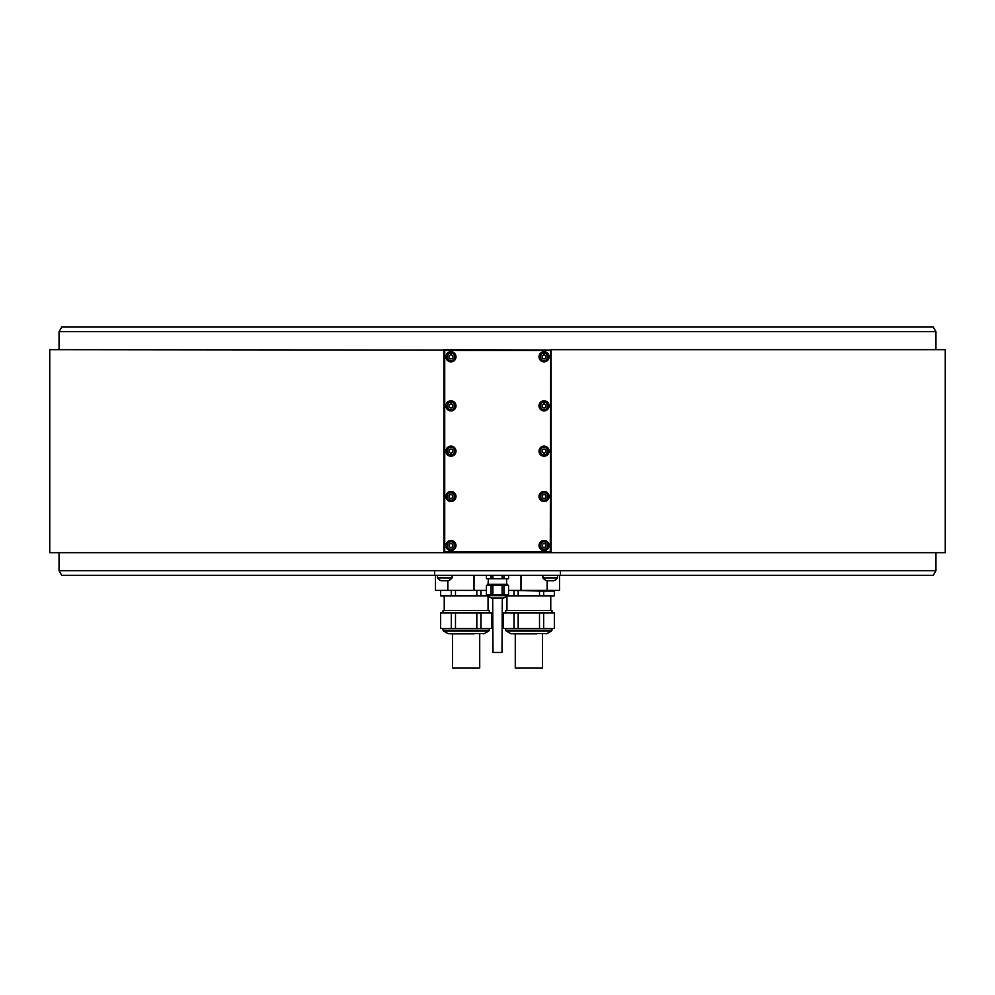 <?xml version="1.0" encoding="UTF-8"?>
<svg xmlns="http://www.w3.org/2000/svg" width="995" height="995" viewBox="0 0 995 995"><rect width="100%" height="100%" fill="white"/><g stroke="black" fill="none" stroke-linecap="round" stroke-linejoin="round"><path stroke-width="1.49" d="M455.212 356.807A4.266 4.266 0 0 0 450.934 352.541A4.266 4.266 0 0 0 446.668 356.807A4.266 4.266 0 0 0 450.934 361.085A4.266 4.266 0 0 0 455.212 356.807M452.874 355.688L450.934 354.568L449.006 355.688L449.006 357.926L450.934 359.046L452.874 357.926L452.874 355.688M452.874 356.807A1.94 1.94 0 0 1 449.976 358.486A1.94 1.94 0 0 1 449.976 355.128A1.94 1.94 0 0 1 452.874 356.807M445.897 356.807A5.05 5.05 0 0 0 450.934 361.857A5.05 5.05 0 0 0 455.984 356.807A5.05 5.05 0 0 0 450.934 351.77A5.05 5.05 0 0 0 445.897 356.807M550.272 350.451L444.728 350.451L444.728 551.902L550.272 551.902L550.658 350.066L444.728 349.668L444.728 350.451M445.897 545.534A5.05 5.05 0 0 0 450.934 550.583A5.05 5.05 0 0 0 455.984 545.534A5.05 5.05 0 0 0 450.934 540.484A5.05 5.05 0 0 0 445.897 545.534M539.016 496.493A5.05 5.05 0 0 0 544.066 501.53A5.05 5.05 0 0 0 549.103 496.493A5.05 5.05 0 0 0 544.066 491.443A5.05 5.05 0 0 0 539.016 496.493M445.897 496.493A5.05 5.05 0 0 0 450.934 501.53A5.05 5.05 0 0 0 455.984 496.493A5.05 5.05 0 0 0 450.934 491.443A5.05 5.05 0 0 0 445.897 496.493M539.016 451.17A5.05 5.05 0 0 0 544.066 456.22A5.05 5.05 0 0 0 549.103 451.17A5.05 5.05 0 0 0 544.066 446.133A5.05 5.05 0 0 0 539.016 451.17M445.897 451.17A5.05 5.05 0 0 0 450.934 456.22A5.05 5.05 0 0 0 455.984 451.17A5.05 5.05 0 0 0 450.934 446.133A5.05 5.05 0 0 0 445.897 451.17M445.897 405.86A5.05 5.05 0 0 0 450.934 410.898A5.05 5.05 0 0 0 455.984 405.86A5.05 5.05 0 0 0 450.934 400.811A5.05 5.05 0 0 0 445.897 405.86M539.016 405.86A5.05 5.05 0 0 0 544.066 410.898A5.05 5.05 0 0 0 549.103 405.86A5.05 5.05 0 0 0 544.066 400.811A5.05 5.05 0 0 0 539.016 405.86M539.016 356.807A5.05 5.05 0 0 0 544.066 361.857A5.05 5.05 0 0 0 549.103 356.807A5.05 5.05 0 0 0 544.066 351.77A5.05 5.05 0 0 0 539.016 356.807M539.016 545.534A5.05 5.05 0 0 0 544.066 550.583A5.05 5.05 0 0 0 549.103 545.534A5.05 5.05 0 0 0 544.066 540.484A5.05 5.05 0 0 0 539.016 545.534M548.332 545.534A4.266 4.266 0 0 0 544.066 541.268A4.266 4.266 0 0 0 539.787 545.534A4.266 4.266 0 0 0 544.066 549.8A4.266 4.266 0 0 0 548.332 545.534A4.266 4.266 0 0 0 544.066 541.268A4.266 4.266 0 0 0 539.787 545.534A4.266 4.266 0 0 0 544.066 549.8A4.266 4.266 0 0 0 548.332 545.534M545.994 544.414L544.066 543.295L542.126 544.414L542.126 546.653L544.066 547.772L545.994 546.653L545.994 544.414M545.994 545.534A1.94 1.94 0 0 1 543.096 547.213A1.94 1.94 0 0 1 543.096 543.855A1.94 1.94 0 0 1 545.994 545.534M455.212 545.534A4.266 4.266 0 0 0 450.934 541.268A4.266 4.266 0 0 0 446.668 545.534A4.266 4.266 0 0 0 450.934 549.8A4.266 4.266 0 0 0 455.212 545.534A4.266 4.266 0 0 0 450.934 541.268A4.266 4.266 0 0 0 446.668 545.534A4.266 4.266 0 0 0 450.934 549.8A4.266 4.266 0 0 0 455.212 545.534M452.874 544.414L450.934 543.295L449.006 544.414L449.006 546.653L450.934 547.772L452.874 546.653L452.874 544.414M452.874 545.534A1.94 1.94 0 0 1 449.976 547.213A1.94 1.94 0 0 1 449.976 543.855A1.94 1.94 0 0 1 452.874 545.534M548.332 496.493A4.266 4.266 0 0 0 544.066 492.226A4.266 4.266 0 0 0 539.787 496.493A4.266 4.266 0 0 0 544.066 500.759A4.266 4.266 0 0 0 548.332 496.493A4.266 4.266 0 0 0 544.066 492.226A4.266 4.266 0 0 0 539.787 496.493A4.266 4.266 0 0 0 544.066 500.759A4.266 4.266 0 0 0 548.332 496.493M545.994 495.373L544.066 494.254L542.126 495.373L542.126 497.612L544.066 498.731L545.994 497.612L545.994 495.373M545.994 496.493A1.94 1.94 0 0 1 543.096 498.172A1.94 1.94 0 0 1 543.096 494.813A1.94 1.94 0 0 1 545.994 496.493M455.212 496.493A4.266 4.266 0 0 0 450.934 492.226A4.266 4.266 0 0 0 446.668 496.493A4.266 4.266 0 0 0 450.934 500.759A4.266 4.266 0 0 0 455.212 496.493A4.266 4.266 0 0 0 450.934 492.226A4.266 4.266 0 0 0 446.668 496.493A4.266 4.266 0 0 0 450.934 500.759A4.266 4.266 0 0 0 455.212 496.493M452.874 495.373L450.934 494.254L449.006 495.373L449.006 497.612L450.934 498.731L452.874 497.612L452.874 495.373M452.874 496.493A1.94 1.94 0 0 1 449.976 498.172A1.94 1.94 0 0 1 449.976 494.813A1.94 1.94 0 0 1 452.874 496.493M548.332 451.17A4.266 4.266 0 0 0 544.066 446.904A4.266 4.266 0 0 0 539.787 451.17A4.266 4.266 0 0 0 544.066 455.436A4.266 4.266 0 0 0 548.332 451.17A4.266 4.266 0 0 0 544.066 446.904A4.266 4.266 0 0 0 539.787 451.17A4.266 4.266 0 0 0 544.066 455.436A4.266 4.266 0 0 0 548.332 451.17M545.994 450.051L544.066 448.932L542.126 450.051L542.126 452.29L544.066 453.409L545.994 452.29L545.994 450.051M545.994 451.17A1.94 1.94 0 0 1 543.096 452.849A1.94 1.94 0 0 1 543.096 449.491A1.94 1.94 0 0 1 545.994 451.17M455.212 451.17A4.266 4.266 0 0 0 450.934 446.904A4.266 4.266 0 0 0 446.668 451.17A4.266 4.266 0 0 0 450.934 455.436A4.266 4.266 0 0 0 455.212 451.17A4.266 4.266 0 0 0 450.934 446.904A4.266 4.266 0 0 0 446.668 451.17A4.266 4.266 0 0 0 450.934 455.436A4.266 4.266 0 0 0 455.212 451.17M452.874 450.051L450.934 448.932L449.006 450.051L449.006 452.29L450.934 453.409L452.874 452.29L452.874 450.051M452.874 451.17A1.94 1.94 0 0 1 449.976 452.849A1.94 1.94 0 0 1 449.976 449.491A1.94 1.94 0 0 1 452.874 451.17M455.212 405.86A4.266 4.266 0 0 0 450.934 401.582A4.266 4.266 0 0 0 446.668 405.86A4.266 4.266 0 0 0 450.934 410.127A4.266 4.266 0 0 0 455.212 405.86A4.266 4.266 0 0 0 450.934 401.582A4.266 4.266 0 0 0 446.668 405.86A4.266 4.266 0 0 0 450.934 410.127A4.266 4.266 0 0 0 455.212 405.86M452.874 404.729L450.934 403.609L449.006 404.729L449.006 406.98L450.934 408.099L452.874 406.98L452.874 404.729M452.874 405.86A1.94 1.94 0 0 1 449.976 407.54A1.94 1.94 0 0 1 449.976 404.169A1.94 1.94 0 0 1 452.874 405.86M548.332 405.86A4.266 4.266 0 0 0 544.066 401.582A4.266 4.266 0 0 0 539.787 405.86A4.266 4.266 0 0 0 544.066 410.127A4.266 4.266 0 0 0 548.332 405.86A4.266 4.266 0 0 0 544.066 401.582A4.266 4.266 0 0 0 539.787 405.86A4.266 4.266 0 0 0 544.066 410.127A4.266 4.266 0 0 0 548.332 405.86M545.994 404.729L544.066 403.609L542.126 404.729L542.126 406.98L544.066 408.099L545.994 406.98L545.994 404.729M545.994 405.86A1.94 1.94 0 0 1 543.096 407.54A1.94 1.94 0 0 1 543.096 404.169A1.94 1.94 0 0 1 545.994 405.86M548.332 356.807A4.266 4.266 0 0 0 544.066 352.541A4.266 4.266 0 0 0 539.787 356.807A4.266 4.266 0 0 0 544.066 361.085A4.266 4.266 0 0 0 548.332 356.807A4.266 4.266 0 0 0 544.066 352.541A4.266 4.266 0 0 0 539.787 356.807A4.266 4.266 0 0 0 544.066 361.085A4.266 4.266 0 0 0 548.332 356.807M545.994 355.688L544.066 354.568L542.126 355.688L542.126 357.926L544.066 359.046L545.994 357.926L545.994 355.688M545.994 356.807A1.94 1.94 0 0 1 543.096 358.486A1.94 1.94 0 0 1 543.096 355.128A1.94 1.94 0 0 1 545.994 356.807M443.957 350.451L443.957 552.673L49.75 552.673L49.75 349.668L444.342 350.066M443.957 349.668L444.728 349.668M551.043 350.451L551.043 552.673L444.728 552.673L443.957 551.902M443.957 552.673L444.728 552.673M551.043 349.668L945.25 349.668L945.25 552.673L551.043 552.673M935.934 552.673L935.934 570.682L933.248 575.334L434.641 575.334L434.641 570.682L59.066 570.682L59.066 552.673M434.641 570.682L560.359 570.682L560.359 575.334L557.635 575.334L557.635 577.896L542.897 577.896L542.897 575.334L557.635 575.334M59.066 331.671L61.752 327.019L933.248 327.019L935.934 331.671L59.066 331.671L59.066 349.668M935.934 570.682L560.359 570.682M442.874 590.383L486.406 590.383L474.006 590.383L474.006 575.334L61.752 575.334L59.066 570.682M510.684 575.334L542.897 575.334M474.006 575.334L484.316 575.334M508.594 578.742L502.127 578.742L502.127 575.334L508.544 575.334L508.594 578.742L508.544 575.334M502.127 575.334L486.406 575.334L486.455 578.742L491.07 578.742L491.07 575.334M474.006 590.383L435.424 590.383L435.424 575.334M559.576 575.334L559.576 590.383L508.594 590.383L539.514 591.005L539.514 595.818L554.339 595.818L554.339 591.005L553.282 590.794M85.446 327.019L909.554 327.019L85.446 327.019M455.486 591.005L455.486 595.818L476.816 595.818L476.816 591.005M480.971 591.005L480.971 595.818L487.625 595.818M440.661 591.005L440.661 595.818L451.32 595.818L451.32 591.005M451.32 595.818L455.486 595.818M476.816 595.818L480.971 595.818M440.536 591.005L440.661 595.818M489.279 612.895L489.279 610.557L443.024 610.557L443.024 612.895M476.816 612.895L480.971 612.895L480.971 628.405L476.816 628.405L476.816 612.895L440.536 612.895L440.536 628.405L476.816 628.405M480.971 628.405L491.754 628.405L491.754 612.895L480.971 612.895M491.642 628.405L491.642 612.895M440.661 612.895L440.661 628.405M451.32 628.405L451.32 612.895M455.486 612.895L455.486 628.405M450.163 633.84L474.142 633.84M452.576 633.84L452.576 667.981L479.727 667.981L479.727 633.84M518.184 591.005L518.184 595.818L539.514 595.818M552.125 590.383L554.464 591.005L539.514 591.005M543.68 591.005L543.68 595.818M551.155 590.495L550.086 590.408M507.375 595.818L514.029 595.818L514.029 591.005M514.029 595.818L518.184 595.818M554.339 595.818L554.464 591.005M551.976 612.895L551.976 610.557L505.721 610.557L505.721 612.895M539.514 612.895L543.68 612.895L543.68 628.405L539.514 628.405L539.514 612.895L503.246 612.895L503.246 628.405L539.514 628.405M543.68 628.405L554.464 628.405L554.464 612.895L543.68 612.895M554.339 628.405L554.339 612.895M503.358 612.895L503.358 628.405M514.029 628.405L514.029 612.895M518.184 612.895L518.184 628.405M512.86 633.84L536.84 633.84M515.273 633.84L515.273 667.981L542.424 667.981L542.424 633.84M503.93 575.334L503.93 578.742M492.873 575.334L492.873 578.742L491.07 578.742M502.127 578.742L492.873 578.742M506.654 578.742L506.654 584.339L488.072 584.339L488.346 578.742M487.562 585.259L487.562 584.339L507.438 584.339L507.438 585.259M503.93 594.575L508.544 594.575L508.594 585.259L508.544 594.575L508.594 585.259L503.93 585.259L503.93 594.575L502.127 594.575L502.127 585.259L503.93 585.259M502.127 585.259L492.873 585.259L492.873 594.575L486.406 594.575L486.406 585.259L492.873 585.259M486.406 585.259L486.455 594.575M492.873 594.575L502.127 594.575M491.07 594.575L491.07 585.259M507.438 594.575L507.276 595.905L503.582 598.045A0.771 0.771 90 0 1 503.196 598.144L491.804 598.144A0.771 0.771 -90 0 1 491.418 598.045L487.724 595.905L487.562 594.575M503.582 598.045L491.418 598.045L503.196 598.144M502.313 598.144L502.002 652.471L492.998 652.471L492.687 598.144M437.365 575.334L437.365 577.896L452.103 577.896L452.103 575.334M452.103 577.896A9.44 9.44 0 0 1 448.223 580.769L441.245 580.769A9.44 9.44 0 0 1 437.365 577.896M557.635 577.896A9.44 9.44 0 0 1 553.755 580.769L546.777 580.769A9.44 9.44 0 0 1 542.897 577.896M550.272 551.902L550.272 552.673M454.74 356.807A3.806 3.806 0 0 0 450.934 353.014A3.806 3.806 0 0 0 447.141 356.807A3.806 3.806 0 0 0 450.934 360.613A3.806 3.806 0 0 0 454.74 356.807M547.859 545.534A3.806 3.806 0 0 0 544.066 541.728A3.806 3.806 0 0 0 540.26 545.534A3.806 3.806 0 0 0 544.066 549.339A3.806 3.806 0 0 0 547.859 545.534M454.74 545.534A3.806 3.806 0 0 0 450.934 541.728A3.806 3.806 0 0 0 447.141 545.534A3.806 3.806 0 0 0 450.934 549.339A3.806 3.806 0 0 0 454.74 545.534M547.859 496.493A3.806 3.806 0 0 0 544.066 492.687A3.806 3.806 0 0 0 540.26 496.493A3.806 3.806 0 0 0 544.066 500.298A3.806 3.806 0 0 0 547.859 496.493M454.74 496.493A3.806 3.806 0 0 0 450.934 492.687A3.806 3.806 0 0 0 447.141 496.493A3.806 3.806 0 0 0 450.934 500.298A3.806 3.806 0 0 0 454.74 496.493M547.859 451.17A3.806 3.806 0 0 0 544.066 447.364A3.806 3.806 0 0 0 540.26 451.17A3.806 3.806 0 0 0 544.066 454.976A3.806 3.806 0 0 0 547.859 451.17M454.74 451.17A3.806 3.806 0 0 0 450.934 447.364A3.806 3.806 0 0 0 447.141 451.17A3.806 3.806 0 0 0 450.934 454.976A3.806 3.806 0 0 0 454.74 451.17M454.74 405.86A3.806 3.806 0 0 0 450.934 402.055A3.806 3.806 0 0 0 447.141 405.86A3.806 3.806 0 0 0 450.934 409.654A3.806 3.806 0 0 0 454.74 405.86M547.859 405.86A3.806 3.806 0 0 0 544.066 402.055A3.806 3.806 0 0 0 540.26 405.86A3.806 3.806 0 0 0 544.066 409.654A3.806 3.806 0 0 0 547.859 405.86M547.859 356.807A3.806 3.806 0 0 0 544.066 353.014A3.806 3.806 0 0 0 540.26 356.807A3.806 3.806 0 0 0 544.066 360.613A3.806 3.806 0 0 0 547.859 356.807M447.837 590.383L447.837 580.769M547.163 580.769L547.163 590.383M520.994 575.334L520.994 590.383M443.496 631.004L447.899 633.554L484.403 633.554L488.806 631.004L443.496 631.004L443.024 630.196L489.279 630.196L489.279 628.405M506.194 631.004L510.597 633.554L547.101 633.554L551.504 631.004L506.194 631.004L505.721 630.196L551.976 630.196L551.976 628.405M487.562 595.644L507.438 595.644L487.562 595.644M935.934 331.671L935.934 349.668M488.06 596.104L488.06 610.557M444.243 595.818L444.243 610.557M488.806 631.004L489.279 630.196M484.403 633.554L483.321 633.84M447.899 633.554L448.981 633.84M443.024 630.196L443.024 628.405M550.757 595.818L550.757 610.557M506.94 596.104L506.94 610.557M551.504 631.004L551.976 630.196M547.101 633.554L546.019 633.84M510.597 633.554L511.679 633.84M505.721 630.196L505.721 628.405M486.406 575.334L486.406 578.742"/></g></svg>
